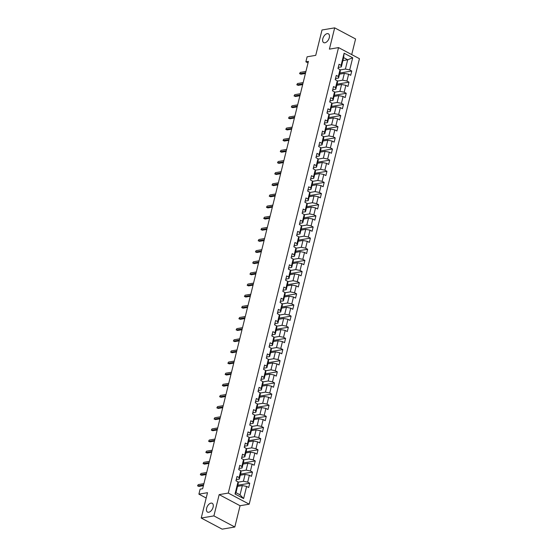 <?xml version="1.0" encoding="UTF-8"?>
<svg xmlns="http://www.w3.org/2000/svg" width="557" height="557" viewBox="0 0 557 557"><rect width="100%" height="100%" fill="white"/><g stroke="black" fill="none" stroke-linecap="round" stroke-linejoin="round"><path stroke-width="0.84" d="M324.912 42.778A4.985 2.848 118 0 1 323.708 42.611A4.985 2.848 118 0 1 323.102 37.806A4.985 2.848 118 0 1 327.175 33.636A4.985 2.848 118 0 1 328.386 33.803A4.985 2.848 118 0 1 328.985 38.607A4.985 2.848 118 0 1 324.912 42.778M208.729 512.259A4.985 2.848 118 0 1 207.517 512.099A4.985 2.848 118 0 1 206.919 507.288A4.985 2.848 118 0 1 210.992 503.117A4.985 2.848 118 0 1 212.196 503.284A4.985 2.848 118 0 1 212.802 508.095A4.985 2.848 118 0 1 208.729 512.259M351.718 54.593L355.589 38.955L334.673 27.85L322.009 29.994L315.735 55.345L307.123 56.8L305.884 61.799L308.028 62.941M249.195 504.182L359.439 58.694L338.531 47.589L228.279 493.077L249.195 504.182L240.074 505.728L219.159 494.623L213.895 515.9L234.81 527.006L240.074 505.728M234.81 527.006L222.146 529.15L201.23 518.045L207.503 492.694L198.891 494.15L206.181 498.021M213.895 515.9L201.23 518.045M342.896 60.588L347.7 59.78L343.634 57.615L341.337 66.903L341.1 65.357L339.039 64.264L337.981 68.546L340.042 69.646L338.343 76.497L336.282 75.404L335.223 79.686L337.284 80.786L335.586 87.637L333.525 86.544L332.466 90.826L334.527 91.926L332.828 98.777L330.767 97.684L329.709 101.973L331.77 103.066L330.071 109.924L328.01 108.824L326.952 113.113L329.013 114.206L327.314 121.064L325.253 119.964L324.195 124.253L326.256 125.346L324.557 132.204L322.496 131.104L321.438 135.393L323.499 136.486L321.8 143.344L319.739 142.251L318.681 146.533L320.741 147.626L319.043 154.484L316.982 153.391L315.923 157.673L317.984 158.766L316.285 165.624L314.225 164.531L313.166 168.813L315.227 169.913L313.528 176.764L311.467 175.671L310.409 179.953L312.47 181.053L310.771 187.904L308.71 186.811L307.652 191.093L309.713 192.193L308.014 199.051L305.953 197.951L304.895 202.24L306.956 203.333L305.257 210.191L303.196 209.091L302.138 213.38L304.199 214.473L302.5 221.331L300.439 220.231L299.381 224.52L301.441 225.613L299.743 232.471L297.682 231.378L296.623 235.66L298.684 236.753L296.985 243.611L294.925 242.518L293.866 246.8L295.927 247.893L294.228 254.751L292.167 253.658L291.109 257.94L293.17 259.04L291.471 265.891L289.41 264.798L288.352 269.08L290.413 270.18L288.714 277.031L286.653 275.938L285.595 280.22L287.656 281.32L285.957 288.171L283.896 287.078L282.838 291.367L284.899 292.46L283.2 299.318L281.139 298.218L280.08 302.507L282.141 303.6L280.443 310.458L278.382 309.358L277.323 313.647L279.384 314.74L277.685 321.598L275.624 320.498L274.566 324.787L276.627 325.88L274.928 332.738L272.867 331.645L271.809 335.927L273.87 337.02L272.171 343.878L270.11 342.785L269.052 347.067L271.113 348.16L269.414 355.018L267.353 353.925L266.295 358.207L268.356 359.307L266.664 366.158L264.596 365.065L263.538 369.347L265.598 370.447L263.907 377.298L261.839 376.205L260.78 380.487L262.841 381.587L261.149 388.445L259.082 387.345L258.023 391.634L260.084 392.727L258.392 399.585L256.324 398.485L255.266 402.774L257.327 403.867L255.635 410.725L253.567 409.625L252.509 413.914L254.57 415.007L252.878 421.865L250.81 420.772L249.752 425.054L251.813 426.147L250.121 433.005L248.053 431.912L246.995 436.194L249.056 437.287L247.364 444.145L245.296 443.052L244.238 447.334L246.298 448.434L244.607 455.285L242.539 454.192L241.48 458.474L243.541 459.574L241.849 466.425L239.782 465.332L238.723 469.614L240.784 470.714L239.092 477.565L237.024 476.472L235.966 480.761L238.027 481.854L235.026 493.996L243.618 498.557L240.039 494.839L242.337 485.558L237.526 486.372M341.1 65.357L344.108 53.214L352.699 57.782L349.692 69.917L351.759 71.017L339.819 73.037M243.618 498.557L246.619 486.414L248.687 487.507L249.745 483.225L247.684 482.132L249.376 475.274L251.444 476.367L252.502 472.085L250.441 470.985L252.133 464.134L254.201 465.227L255.259 460.945L253.198 459.845L254.89 452.994L256.958 454.087L258.016 449.805L255.955 448.705L257.647 441.854L259.715 442.947L260.773 438.658L258.713 437.565L260.404 430.707L262.472 431.807L263.531 427.518L261.47 426.425L263.162 419.567L265.229 420.667L266.288 416.378L264.227 415.285L265.919 408.427L267.987 409.527L269.045 405.238L266.984 404.145L268.676 397.287L270.744 398.38L271.802 394.098L269.741 393.005L271.433 386.147L273.501 387.24L274.559 382.958L272.498 381.865L274.19 375.007L276.258 376.1L277.316 371.818L275.255 370.718L276.947 363.867L279.015 364.96L280.074 360.678L278.013 359.578L279.705 352.727L281.772 353.82L282.831 349.538L280.77 348.438L282.462 341.587L284.53 342.68L285.588 338.391L283.52 337.298L285.219 330.44L287.287 331.54L288.345 327.251L286.277 326.158L287.976 319.3L290.044 320.4L291.102 316.111L289.034 315.018L290.733 308.16L292.794 309.253L293.859 304.971L291.791 303.878L293.49 297.02L295.551 298.113L296.616 293.831L294.549 292.738L296.247 285.88L298.308 286.973L299.374 282.691L297.306 281.591L299.005 274.74L301.065 275.833L302.131 271.551L300.063 270.451L301.762 263.6L303.823 264.693L304.888 260.411L302.82 259.311L304.519 252.46L306.58 253.553L307.645 249.264L305.577 248.171L307.276 241.313L309.337 242.413L310.402 238.124L308.334 237.031L310.033 230.173L312.094 231.273L313.159 226.984L311.091 225.891L312.79 219.033L314.851 220.133L315.916 215.844L313.849 214.751L315.547 207.893L317.608 208.986L318.674 204.704L316.606 203.611L318.305 196.753L320.366 197.846L321.431 193.564L319.363 192.471L321.062 185.613L323.123 186.706L324.188 182.424L322.12 181.324L323.819 174.473L325.88 175.566L326.945 171.284L324.877 170.184L326.576 163.333L328.637 164.426L329.702 160.144L327.634 159.044L329.333 152.193L331.394 153.286L332.459 148.998L330.392 147.904L332.09 141.046L334.151 142.146L335.217 137.858L333.149 136.764L334.848 129.906L336.908 131.006L337.974 126.718L335.906 125.624L337.605 118.766L339.666 119.859L340.731 115.578L338.663 114.484L340.362 107.626L342.423 108.719L343.488 104.438L341.42 103.344L343.119 96.486L345.18 97.579L346.245 93.297L344.177 92.197L345.876 85.346L347.937 86.439L349.002 82.157L346.934 81.057L348.633 74.206L350.694 75.299L351.759 71.017M198.891 494.15L200.13 489.15L202.657 488.726L308.418 61.374L305.884 61.799M340.042 69.646L340.278 71.185L338.579 78.043L335.572 78.551L335.279 79.721L335.586 78.481A2.068 0.682 13.9 0 1 335.572 78.523M339.54 74.158L344.344 73.35L342.646 80.201L337.333 81.099M338.579 78.043L338.343 76.497M348.633 74.206L344.344 73.35M346.934 81.057L342.646 80.201M337.284 80.786L337.521 82.325L335.822 89.183L332.814 89.691L332.522 90.861L332.828 89.621A2.068 0.682 13.9 0 1 332.814 89.663M336.783 85.298L341.587 84.49L339.888 91.341L334.576 92.239M335.822 89.183L335.586 87.637M345.876 85.346L341.587 84.49M344.177 92.197L339.888 91.341M334.527 91.926L334.764 93.465L333.065 100.323L330.057 100.831L329.765 102.001L330.071 100.761A2.068 0.682 13.9 0 1 330.057 100.803M334.026 96.445L338.83 95.63L337.131 102.481L331.819 103.386M333.065 100.323L332.828 98.777M343.119 96.486L338.83 95.63M341.42 103.344L337.131 102.481M331.77 103.066L332.007 104.612L330.308 111.463L327.3 111.971L327.008 113.141A2.068 0.682 -166.1 0 0 326.959 113.078M331.269 107.585L336.073 106.77L334.374 113.628L329.062 114.526M330.308 111.463L330.071 109.924M340.362 107.626L336.073 106.77M338.663 114.484L334.374 113.628M329.013 114.206L329.25 115.752L327.551 122.603L324.543 123.111L324.251 124.281L324.564 123.041A2.068 0.682 13.9 0 1 324.543 123.083M328.512 118.725L333.316 117.91L331.617 124.768L326.305 125.666M327.551 122.603L327.314 121.064M337.605 118.766L333.316 117.91M335.906 125.624L331.617 124.768M326.256 125.346L326.493 126.892L324.794 133.743L321.786 134.258M325.754 129.865L330.559 129.05L328.86 135.908L323.547 136.806M324.794 133.743L324.557 132.204M334.848 129.906L330.559 129.05M333.149 136.764L328.86 135.908M323.499 136.486L323.735 138.032L322.037 144.89L319.029 145.398M322.997 141.005L327.801 140.19L326.11 147.048L320.79 147.946M322.037 144.89L321.8 143.344M332.09 141.046L327.801 140.19M330.392 147.904L326.11 147.048M320.741 147.626L320.978 149.172L319.279 156.03L316.272 156.538M320.24 152.145L325.044 151.33L323.352 158.188L318.033 159.086M319.279 156.03L319.043 154.484M329.333 152.193L325.044 151.33M327.634 159.044L323.352 158.188M317.984 158.766L318.221 160.312L316.522 167.17L313.514 167.678M317.483 163.285L322.287 162.47L320.595 169.328L315.276 170.226M316.522 167.17L316.285 165.624M326.576 163.333L322.287 162.47M324.877 170.184L320.595 169.328M315.227 169.913L315.464 171.452L313.765 178.31L310.757 178.818M314.726 174.425L319.53 173.617L317.838 180.468L312.519 181.366M313.765 178.31L313.528 176.764M323.819 174.473L319.53 173.617M322.12 181.324L317.838 180.468M312.47 181.053L312.707 182.592L311.008 189.45L308 189.958M311.969 185.565L316.773 184.757L315.081 191.608L309.762 192.513M311.008 189.45L310.771 187.904M321.062 185.613L316.773 184.757M319.363 192.471L315.081 191.608M309.713 192.193L309.95 193.732L308.251 200.59L305.243 201.098M309.212 196.712L314.016 195.897L312.324 202.748L307.004 203.653M308.251 200.59L308.014 199.051M318.305 196.753L314.016 195.897M316.606 203.611L312.324 202.748M306.956 203.333L307.192 204.879L305.494 211.73L302.486 212.238M306.454 207.852L311.259 207.037L309.567 213.895L304.247 214.793M305.494 211.73L305.257 210.191M315.547 207.893L311.259 207.037M313.849 214.751L309.567 213.895M304.199 214.473L304.435 216.019L302.736 222.87L299.729 223.378M303.697 218.992L308.501 218.177L306.81 225.035L301.49 225.933M302.736 222.87L302.5 221.331M312.79 219.033L308.501 218.177M311.091 225.891L306.81 225.035M301.441 225.613L301.678 227.159L299.979 234.017L296.972 234.525M300.94 230.132L305.744 229.317L304.052 236.175L298.733 237.073M299.979 234.017L299.743 232.471M310.033 230.173L305.744 229.317M308.334 237.031L304.052 236.175M298.684 236.753L298.921 238.299L297.222 245.157L294.214 245.665M298.183 241.272L302.987 240.457L301.295 247.315L295.976 248.213M297.222 245.157L296.985 243.611M307.276 241.313L302.987 240.457M305.577 248.171L301.295 247.315M295.927 247.893L296.164 249.439L294.465 256.297L291.457 256.805M295.426 252.412L300.23 251.597L298.538 258.455L293.219 259.353M294.465 256.297L294.228 254.751M304.519 252.46L300.23 251.597M302.82 259.311L298.538 258.455M293.17 259.04L293.407 260.579L291.708 267.437L288.7 267.945M292.669 263.552L297.473 262.744L295.781 269.595L290.462 270.493M291.708 267.437L291.471 265.891M301.762 263.6L297.473 262.744M300.063 270.451L295.781 269.595M290.413 270.18L290.65 271.719L288.951 278.577L285.943 279.085M289.912 274.692L294.716 273.884L293.024 280.735L287.704 281.633M288.951 278.577L288.714 277.031M299.005 274.74L294.716 273.884M297.306 281.591L293.024 280.735M287.656 281.32L287.892 282.859L286.194 289.717L283.186 290.225M287.154 285.838L291.959 285.024L290.267 291.875L284.947 292.78M286.194 289.717L285.957 288.171M296.247 285.88L291.959 285.024M294.549 292.738L290.267 291.875M284.899 292.46L285.135 294.005L283.436 300.857L280.429 301.365M284.397 296.978L289.201 296.164L287.509 303.022L282.19 303.92M283.436 300.857L283.2 299.318M293.49 297.02L289.201 296.164M291.791 303.878L287.509 303.022M282.141 303.6L282.378 305.145L280.679 311.997L277.671 312.505M281.64 308.118L286.444 307.304L284.752 314.162L279.433 315.06M280.679 311.997L280.443 310.458M290.733 308.16L286.444 307.304M289.034 315.018L284.752 314.162M279.384 314.74L279.621 316.285L277.922 323.137L274.914 323.652M278.883 319.258L283.687 318.444L281.995 325.302L276.676 326.2M277.922 323.137L277.685 321.598M287.976 319.3L283.687 318.444M286.277 326.158L281.995 325.302M276.627 325.88L276.864 327.425L275.165 334.284L272.157 334.792M276.126 330.398L280.93 329.584L279.238 336.442L273.919 337.34M275.165 334.284L274.928 332.738M285.219 330.44L280.93 329.584M283.52 337.298L279.238 336.442M273.87 337.02L274.107 338.565L272.408 345.424L269.4 345.932M273.369 341.538L278.173 340.724L276.481 347.582L271.162 348.48M272.408 345.424L272.171 343.878M282.462 341.587L278.173 340.724M280.77 348.438L276.481 347.582M271.113 348.16L271.35 349.705L269.651 356.564L266.643 357.072M270.611 352.678L275.416 351.864L273.724 358.722L268.404 359.62M269.651 356.564L269.414 355.018M279.705 352.727L275.416 351.864M278.013 359.578L273.724 358.722M268.356 359.307L268.592 360.845L266.894 367.704L263.886 368.212M267.854 363.818L272.658 363.011L270.967 369.862L265.647 370.76M266.894 367.704L266.664 366.158M276.947 363.867L272.658 363.011M275.255 370.718L270.967 369.862M265.598 370.447L265.835 371.985L264.136 378.844L261.129 379.352M265.097 374.958L269.901 374.151L268.209 381.002L262.89 381.907M264.136 378.844L263.907 377.298M274.19 375.007L269.901 374.151M272.498 381.865L268.209 381.002M262.841 381.587L263.078 383.125L261.379 389.984L258.371 390.492M262.34 386.105L267.144 385.291L265.452 392.142L260.133 393.047M261.379 389.984L261.149 388.445M271.433 386.147L267.144 385.291M269.741 393.005L265.452 392.142M260.084 392.727L260.321 394.272L258.622 401.124L255.614 401.632M259.583 397.245L264.387 396.431L262.695 403.289L257.376 404.187M258.622 401.124L258.392 399.585M268.676 397.287L264.387 396.431M266.984 404.145L262.695 403.289M257.327 403.867L257.564 405.412L255.865 412.264L252.857 412.772M256.826 408.385L261.63 407.571L259.938 414.429L254.619 415.327M255.865 412.264L255.635 410.725M265.919 408.427L261.63 407.571M264.227 415.285L259.938 414.429M254.57 415.007L254.807 416.552L253.108 423.411L250.1 423.919M254.069 419.525L258.873 418.711L257.181 425.569L251.861 426.467M253.108 423.411L252.878 421.865M263.162 419.567L258.873 418.711M261.47 426.425L257.181 425.569M251.813 426.147L252.049 427.692L250.351 434.551L247.343 435.059M251.311 430.665L256.116 429.851L254.424 436.709L249.104 437.607M250.351 434.551L250.121 433.005M260.404 430.707L256.116 429.851M258.713 437.565L254.424 436.709M249.056 437.287L249.292 438.832L247.593 445.691L244.586 446.199M248.554 441.805L253.358 440.991L251.667 447.849L246.347 448.747M247.593 445.691L247.364 444.145M257.647 441.854L253.358 440.991M255.955 448.705L251.667 447.849M246.298 448.434L246.535 449.972L244.836 456.831L241.829 457.339M245.797 452.945L250.601 452.138L248.909 458.989L243.59 459.887M244.836 456.831L244.607 455.285M254.89 452.994L250.601 452.138M253.198 459.845L248.909 458.989M243.541 459.574L243.778 461.112L242.079 467.971L239.071 468.479M243.04 464.085L247.851 463.278L246.152 470.129L240.833 471.027M242.079 467.971L241.849 466.425M252.133 464.134L247.851 463.278M250.441 470.985L246.152 470.129M240.784 470.714L241.021 472.252L239.322 479.111L236.314 479.619M240.283 475.232L245.094 474.418L243.395 481.269L238.076 482.174M239.322 479.111L239.092 477.565M249.376 475.274L245.094 474.418M247.684 482.132L243.395 481.269M238.027 481.854L238.264 483.399L235.966 492.68L235.026 493.996M246.619 486.414L242.337 485.558M219.159 494.623L228.279 493.077M334.673 27.85L329.41 49.134L338.531 47.589M235.966 492.68L240.039 494.839M341.337 66.903L338.329 67.411L338.036 68.574L338.343 67.334A2.068 0.682 13.9 0 1 338.329 67.383M340.09 69.959L345.403 69.061L347.7 59.78L352.699 57.782M343.634 57.615L344.108 53.214M349.692 69.917L345.403 69.061M249.745 483.225L237.804 485.244M252.502 472.085L240.561 474.104M255.259 460.945L243.318 462.964M258.016 449.805L246.076 451.824M260.773 438.658L248.833 440.684M263.531 427.518L251.59 429.538M266.288 416.378L254.347 418.398M269.045 405.238L257.104 407.258M271.802 394.098L259.861 396.118M274.559 382.958L262.619 384.978M277.316 371.818L265.376 373.838M280.074 360.678L268.133 362.698M282.831 349.538L270.89 351.558M285.588 338.391L273.647 340.411M288.345 327.251L276.404 329.271M291.102 316.111L279.161 318.131M293.859 304.971L281.919 306.991M296.616 293.831L284.676 295.851M299.374 282.691L287.433 284.711M302.131 271.551L290.19 273.571M304.888 260.411L292.947 262.431M307.645 249.264L295.704 251.291M310.402 238.124L298.461 240.144M313.159 226.984L301.219 229.004M315.916 215.844L303.976 217.864M318.674 204.704L306.733 206.724M321.431 193.564L309.49 195.584M324.188 182.424L312.247 184.444M326.945 171.284L315.004 173.304M329.702 160.144L317.762 162.164M332.459 148.998L320.519 151.017M335.217 137.858L323.276 139.877M337.974 126.718L326.033 128.737M340.731 115.578L328.79 117.597M343.488 104.438L331.547 106.457M346.245 93.297L334.304 95.317M349.002 82.157L337.062 84.177M203.597 484.931L197.923 485.892L198.94 486.435L197.561 485.843L198.236 484.611L203.918 483.65M198.94 486.435L203.416 485.676M197.561 485.843L198.236 484.611M206.355 473.791L200.68 474.752L201.697 475.295L200.318 474.703L200.993 473.471L206.675 472.51M201.697 475.295L206.174 474.536M200.318 474.703L200.993 473.471M209.112 462.651L203.43 463.612L204.454 464.155L203.075 463.556L203.751 462.331L209.432 461.37M204.454 464.155L208.931 463.396M203.075 463.556L203.751 462.331M244.579 445.941A2.068 0.682 13.9 0 1 244.607 446.122A2.068 0.682 13.9 0 1 244.593 446.171L244.293 447.362M211.869 451.511L206.187 452.472L207.211 453.015L205.832 452.416L206.508 451.184L212.189 450.23M207.211 453.015L211.688 452.256M205.832 452.416L206.508 451.184M214.626 440.371L208.945 441.332L209.968 441.875L208.59 441.276L209.265 440.044L214.946 439.083M209.968 441.875L214.445 441.116M208.59 441.276L209.265 440.044M217.383 429.231L211.702 430.192L212.725 430.728L211.34 430.136L212.022 428.904L217.703 427.943M212.725 430.728L217.202 429.976M211.34 430.136L212.022 428.904M220.14 418.091L214.459 419.052L215.482 419.588L214.097 418.996L214.779 417.764L220.461 416.803M215.482 419.588L219.959 418.836M214.097 418.996L214.779 417.764M222.897 406.951L217.216 407.912L218.24 408.448L216.854 407.856L217.536 406.624L223.218 405.663M218.24 408.448L222.716 407.689M216.854 407.856L217.536 406.624M258.364 390.241A2.068 0.682 13.9 0 1 258.392 390.422A2.068 0.682 13.9 0 1 258.371 390.464L258.079 391.662M225.655 395.811L219.973 396.772L220.997 397.308L219.611 396.716L220.293 395.484L225.975 394.523M220.997 397.308L225.474 396.549M219.611 396.716L220.293 395.484M228.412 384.664L222.73 385.625L223.754 386.168L222.368 385.576L223.051 384.344L228.732 383.383M223.754 386.168L228.224 385.409M222.368 385.576L223.051 384.344M231.169 373.524L225.488 374.485L226.511 375.028L225.125 374.429L225.808 373.204L231.489 372.243M226.511 375.028L230.981 374.269M225.125 374.429L225.808 373.204M233.926 362.384L228.245 363.345L229.268 363.888L227.883 363.289L228.565 362.064L234.246 361.103M229.268 363.888L233.738 363.129M227.883 363.289L228.565 362.064M269.393 345.674A2.068 0.682 13.9 0 1 269.421 345.855A2.068 0.682 13.9 0 1 269.4 345.904L269.108 347.095M236.683 351.244L231.002 352.205L232.025 352.748L230.64 352.149L231.322 350.917L237.004 349.956M232.025 352.748L236.495 351.989M230.64 352.149L231.322 350.917M272.15 334.534A2.068 0.682 13.9 0 1 272.178 334.715A2.068 0.682 13.9 0 1 272.157 334.764L271.865 335.955A2.068 0.682 -166.1 0 0 271.816 335.892M239.44 340.104L233.759 341.065L234.782 341.608L233.397 341.009L234.079 339.777L239.761 338.816M234.782 341.608L239.252 340.849M233.397 341.009L234.079 339.777M274.907 323.394A2.068 0.682 13.9 0 1 274.935 323.575A2.068 0.682 13.9 0 1 274.914 323.624L274.622 324.815M242.198 328.964L236.516 329.925L237.533 330.461L236.154 329.869L236.836 328.637L242.518 327.676M237.533 330.461L242.01 329.709M236.154 329.869L236.836 328.637M244.955 317.824L239.273 318.785L240.29 319.321L238.911 318.729L239.594 317.497L245.275 316.536M240.29 319.321L244.767 318.569M238.911 318.729L239.594 317.497M247.712 306.684L242.03 307.645L243.047 308.181L241.668 307.589L242.351 306.357L248.032 305.396M243.047 308.181L247.524 307.422M241.668 307.589L242.351 306.357M250.469 295.537L244.788 296.498L245.804 297.041L244.426 296.449L245.108 295.217L250.789 294.256M245.804 297.041L250.281 296.282M244.426 296.449L245.108 295.217M285.936 278.827A2.068 0.682 13.9 0 1 285.964 279.015A2.068 0.682 13.9 0 1 285.943 279.057L285.65 280.255A2.068 0.682 -166.1 0 0 285.602 280.185M253.226 284.397L247.545 285.358L248.561 285.901L247.183 285.309L247.865 284.077L253.546 283.116M248.561 285.901L253.038 285.142M247.183 285.309L247.865 284.077M255.983 273.257L250.302 274.218L251.318 274.761L249.94 274.162L250.622 272.937L256.297 271.976M251.318 274.761L255.795 274.002M249.94 274.162L250.622 272.937M258.74 262.117L253.059 263.078L254.076 263.621L252.697 263.022L253.379 261.79L259.054 260.836M254.076 263.621L258.552 262.862M252.697 263.022L253.379 261.79M261.498 250.977L255.816 251.938L256.833 252.481L255.454 251.882L256.136 250.65L261.811 249.689M256.833 252.481L261.31 251.722M255.454 251.882L256.136 250.65M264.255 239.837L258.573 240.798L259.59 241.334L258.211 240.742L258.894 239.51L264.568 238.549M259.59 241.334L264.067 240.582M258.211 240.742L258.894 239.51M299.722 223.127A2.068 0.682 13.9 0 1 299.75 223.308A2.068 0.682 13.9 0 1 299.729 223.35L299.436 224.548A2.068 0.682 -166.1 0 0 299.387 224.485M267.012 228.697L261.33 229.658L262.347 230.194L260.968 229.602L261.651 228.37L267.325 227.409M262.347 230.194L266.824 229.442M260.968 229.602L261.651 228.37M269.769 217.557L264.088 218.518L265.104 219.054L263.726 218.462L264.408 217.23L270.082 216.269M265.104 219.054L269.581 218.295M263.726 218.462L264.408 217.23M272.526 206.417L266.845 207.378L267.861 207.914L266.483 207.322L267.165 206.09L272.839 205.129M267.861 207.914L272.338 207.155M266.483 207.322L267.165 206.09M275.283 195.27L269.602 196.231L270.618 196.774L269.24 196.182L269.922 194.95L275.597 193.989M270.618 196.774L275.095 196.015M269.24 196.182L269.922 194.95M278.04 184.13L272.359 185.091L273.376 185.634L271.997 185.035L272.679 183.81L278.354 182.849M273.376 185.634L277.852 184.875M271.997 185.035L272.679 183.81M313.507 167.42A2.068 0.682 13.9 0 1 313.535 167.608A2.068 0.682 13.9 0 1 313.514 167.65L313.222 168.848A2.068 0.682 -166.1 0 0 313.173 168.778M280.798 172.99L275.116 173.951L276.133 174.494L274.754 173.895L275.437 172.67L281.111 171.709M276.133 174.494L280.61 173.735M274.754 173.895L275.437 172.67M283.555 161.85L277.873 162.811L278.89 163.354L277.511 162.755L278.194 161.523L283.868 160.562M278.89 163.354L283.367 162.595M277.511 162.755L278.194 161.523M286.312 150.71L280.631 151.671L281.647 152.214L280.268 151.615L280.951 150.383L286.625 149.422M281.647 152.214L286.124 151.455M280.268 151.615L280.951 150.383M289.069 139.57L283.388 140.531L284.404 141.067L283.026 140.475L283.708 139.243L289.382 138.282M284.404 141.067L288.881 140.315M283.026 140.475L283.708 139.243M291.826 128.43L286.145 129.391L287.161 129.927L285.783 129.335L286.465 128.103L292.14 127.142M287.161 129.927L291.638 129.175M285.783 129.335L286.465 128.103M294.583 117.29L288.902 118.251L289.918 118.787L288.54 118.195L289.222 116.963L294.897 116.002M289.918 118.787L294.395 118.028M288.54 118.195L289.222 116.963M297.341 106.143L291.659 107.104L292.676 107.647L291.297 107.055L291.979 105.823L297.654 104.862M292.676 107.647L297.153 106.888M291.297 107.055L291.979 105.823M300.098 95.003L294.416 95.964L295.433 96.507L294.054 95.915L294.737 94.683L300.411 93.722M295.433 96.507L299.91 95.748M294.054 95.915L294.737 94.683M302.855 83.863L297.173 84.824L298.19 85.367L296.811 84.768L297.494 83.543L303.168 82.582M298.19 85.367L302.667 84.608M296.811 84.768L297.494 83.543M305.612 72.723L299.931 73.684L300.947 74.227L299.569 73.628L300.251 72.396L305.925 71.442M300.947 74.227L305.424 73.468M299.569 73.628L300.251 72.396M244.3 447.368L244.607 446.122M258.086 391.662L258.392 390.422M269.115 347.102L269.421 345.855M271.872 335.962L272.178 334.715M274.629 324.822L274.935 323.575M285.657 280.255L285.964 279.015M299.436 224.548L299.75 223.308M313.222 168.848L313.535 167.608M327.008 113.141L327.314 111.901"/></g></svg>
